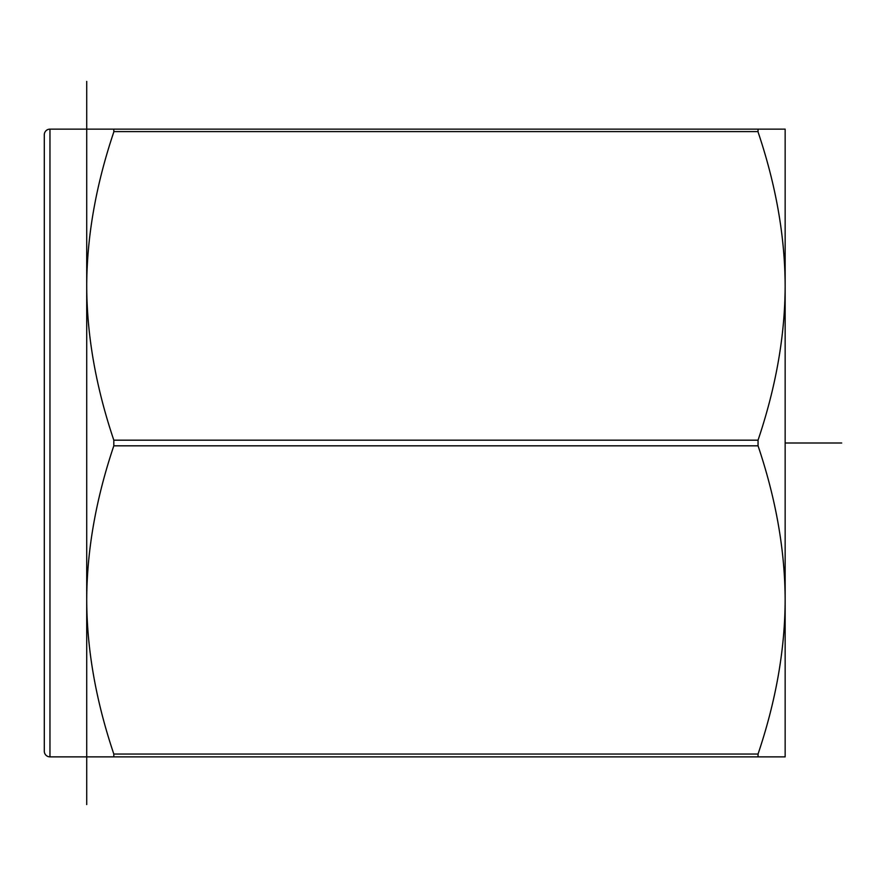 <?xml version="1.0" encoding="UTF-8"?>
<svg xmlns="http://www.w3.org/2000/svg" width="886" height="886" viewBox="0 0 886 886"><rect width="100%" height="100%" fill="white"/><g stroke="black" fill="none" stroke-linecap="round" stroke-linejoin="round"><path stroke-width="1.33" d="M758.051 445.824L758.051 440.176C775.959 387.027 784.996 335.65 785.151 286.067L785.151 599.933C784.985 550.339 775.959 498.973 758.051 445.824L113.818 445.824L113.818 440.176C95.898 387.027 86.872 335.65 86.717 286.067C86.872 236.462 95.909 185.096 113.818 131.959L113.818 129.134L49.959 129.134A5.659 5.659 0 0 0 44.3 134.783L44.3 751.217A5.659 5.659 0 0 0 49.959 756.865L49.959 129.134M758.051 129.134L758.051 131.959C775.959 185.096 784.985 236.462 785.151 286.067L785.151 129.134L113.818 129.134M758.051 756.865L785.151 756.865L785.151 599.933C784.996 649.527 775.959 700.892 758.051 754.041L758.051 756.865L113.818 756.865L113.818 754.041C95.898 700.892 86.872 649.527 86.717 599.933C86.872 550.339 95.909 498.973 113.818 445.824M113.929 131.593L757.94 131.593M86.717 81.423L86.717 756.865L113.818 756.865M86.717 804.577L86.717 756.865L49.959 756.865M841.7 443L785.151 443M758.051 440.176L113.818 440.176M758.051 754.041L113.818 754.041"/></g></svg>
